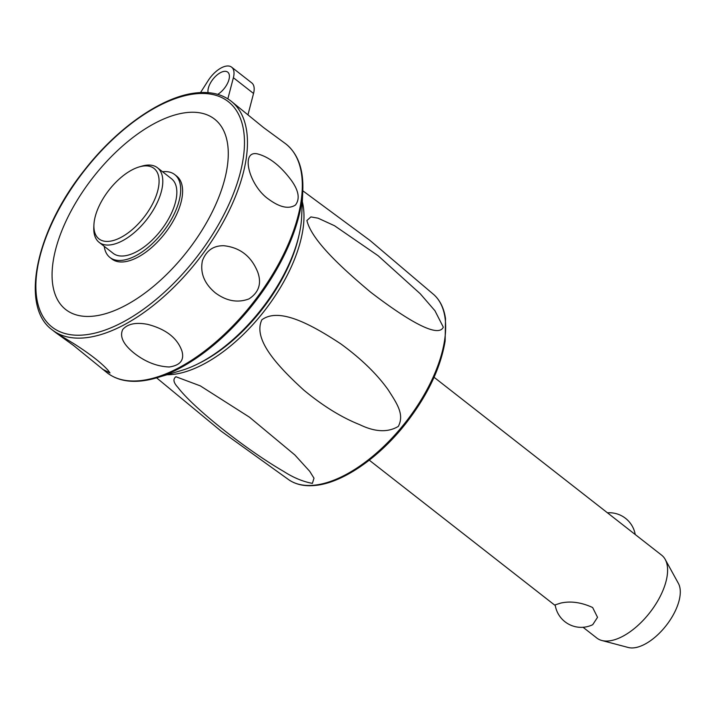 <?xml version="1.0" encoding="UTF-8"?>
<svg xmlns="http://www.w3.org/2000/svg" width="715" height="715" viewBox="0 0 715 715"><rect width="100%" height="100%" fill="white"/><g stroke="black" fill="none" stroke-linecap="round" stroke-linejoin="round"><path stroke-width="1.07" d="M583.065 627.287L596.855 638.057A52.606 26.062 -52 0 0 601.816 640.488A52.606 26.062 -52 0 0 609.162 640.899A52.606 26.062 -52 0 0 653.59 607.464A52.606 26.062 -52 0 0 665.2 559.398A52.606 26.062 -52 0 0 661.643 555.171L434.059 377.279M555.171 604.863L560.775 603.076C570.686 600.859 581.304 602.334 592.637 607.518L597.534 617.331L592.726 624.687A26.303 26.303 0 0 1 555.171 604.863M601.816 640.488L628.306 647.504A41.577 20.592 -52 0 0 634.107 647.826A41.577 20.592 -52 0 0 669.222 621.398A41.577 20.592 -52 0 0 678.401 583.413L665.2 559.398M175.944 376.751L200.298 385.868L249.446 417.167L294.839 454.937L309.693 471.283L313.992 478.174L312.392 483.376C302.883 481.615 293.293 477.62 283.623 471.382C272.737 465.09 260.439 457.055 246.72 447.268C226.744 432.915 209.522 419.026 195.07 405.602C187.428 398.461 181.699 392.392 177.892 387.378C173.423 382.588 172.771 379.039 175.944 376.751M398.309 426.408C387.825 432.664 374.973 432.075 359.725 424.656C341.636 417.489 323.01 405.986 303.848 390.149C274.346 363.256 253.11 338.275 261.869 319.775C278.341 307.745 307.736 322.081 340.814 343.879C361.129 358.698 376.912 374.008 388.173 389.818C396.825 403.412 404.663 414.387 398.309 426.408M443.318 327.175C438.125 338.624 406.46 319.623 370.638 292.185C338.776 265.444 311.526 239.498 306.896 220.515L310.9 216.913L318.05 218.173L334.54 225.743L378.137 255.747L420.214 293.731L434.943 310.739L443.318 327.175M142.276 380.845A144.573 71.616 -52 0 0 156.522 377.86L181.378 370.504A118.887 58.889 -52 0 0 288.905 264.327A118.887 58.889 -52 0 0 301.667 216.618L302.794 190.717C303.625 169.366 297.985 153.779 285.875 143.947A145.19 71.92 128 0 1 286.644 247.899A145.19 71.92 128 0 1 141.025 380.568A145.19 71.92 128 0 1 107.053 372.73L73.645 345.551L55.895 332.752L74.181 343.879C90.34 354.229 101.673 363.086 108.197 370.468L110.012 372.971L102.513 369.181M285.875 143.947L263.594 127.601L231.025 101.083C221.856 94.04 210.183 91.323 196.008 92.932C162.314 96.409 117.457 127.601 84.415 170.143C35.893 230.57 19.716 306.655 52.204 329.865A145.19 71.92 -52 0 0 86.175 337.695A145.19 71.92 -52 0 0 231.794 205.026A145.19 71.92 -52 0 0 231.025 101.083M268.831 199.342C249.204 185.989 239.954 150.096 257.4 153.868C269.171 156.925 280.512 165.782 291.416 180.457C298.772 190.762 300.112 198.958 295.438 205.044C288.788 209.325 279.914 207.422 268.831 199.342M227.844 98.849L233.385 77.712L253.539 93.468L247.944 114.847M253.539 93.468A21.039 10.421 -52 0 0 251.796 82.931L231.633 67.174A21.039 10.421 -52 0 0 208.137 80.634L200.54 92.557M208.074 92.646A14.729 7.293 128 0 1 209.531 84.817A14.729 7.293 128 0 1 227.745 72.152A14.729 7.293 128 0 1 227.826 82.699A14.729 7.293 128 0 1 217.744 94.371M134.509 353.451C123.338 344.576 119.414 336.577 122.748 329.481C127.753 323.77 136.136 322.09 147.907 324.422C166.014 329.204 177.356 338.061 181.923 351.011C184.497 360.074 180.26 365.401 169.214 366.983C157.157 366.509 145.592 361.996 134.509 353.451M215.358 292.891C204.311 283.658 199.986 272.96 202.399 260.805C206.233 250.607 213.365 245.576 223.795 245.719C240.088 247.479 251.43 256.336 257.811 272.308C261.77 283.605 258.83 292.471 248.99 298.897C237.755 303.133 226.548 301.131 215.358 292.891M215.233 205.652A120.853 59.863 -52 0 0 186.329 112.613A120.853 59.863 -52 0 0 65.119 223.035A120.853 59.863 -52 0 0 94.023 316.084A120.853 59.863 -52 0 0 215.233 205.652M162.537 171.734A52.606 26.062 128 0 1 174.728 174.585L176.659 176.096A52.606 26.062 128 0 1 171.564 223.831A52.606 26.062 128 0 1 124.178 261.824A52.606 26.062 128 0 1 111.871 258.991L109.94 257.48A52.606 26.062 128 0 1 104.229 246.344M174.728 174.585A52.606 26.062 128 0 1 169.643 222.329A52.606 26.062 128 0 1 122.247 260.314A52.606 26.062 128 0 1 109.94 257.48M139.166 166.935L141.704 166.184A47.342 23.452 128 0 1 146.369 165.201A47.342 23.452 128 0 1 157.452 167.757L171.493 178.732A47.342 23.452 128 0 1 166.908 221.695A47.342 23.452 128 0 1 124.258 255.89A47.342 23.452 128 0 1 113.176 253.333L99.135 242.358A47.342 23.452 128 0 1 93.808 227.468L93.924 224.814A44.714 22.147 128 0 1 139.166 166.935A44.714 22.147 128 0 1 143.572 166.014A44.714 22.147 128 0 1 154.261 200.432A44.714 22.147 128 0 1 109.422 241.295A44.714 22.147 128 0 1 93.924 224.814M157.452 167.757A47.342 23.452 128 0 1 152.867 210.719A47.342 23.452 128 0 1 110.217 244.914A47.342 23.452 128 0 1 99.135 242.358M233.385 77.712A21.039 10.421 -52 0 0 231.633 67.174M289.173 480.033C296.421 484.797 305.332 486.575 315.914 485.369C343.146 482.553 379.254 457.52 405.968 423.298C427.615 395.315 440.672 367.876 445.132 340.992L445.508 318.568C444.024 308.406 440.181 300.479 433.987 294.768A117.653 58.281 128 0 1 432.959 377.618A117.653 58.281 128 0 1 314.966 485.119A117.653 58.281 128 0 1 289.173 480.033L221.167 431.181L156.594 377.842M167.06 374.74A117.653 58.281 -52 0 0 173.28 374.383A117.653 58.281 -52 0 0 291.282 266.874A117.653 58.281 -52 0 0 302.32 201.702M298.906 235.601A115.553 57.245 128 0 1 288.628 265.971A115.553 57.245 128 0 1 199.145 363.247M107.053 372.73C116.223 379.772 127.896 382.489 142.071 380.881L156.522 377.86A144.573 71.616 -52 0 0 287.278 248.74A144.573 71.616 -52 0 0 302.794 190.717M194.811 93.897A143.08 70.883 128 0 1 229.041 204.052A143.08 70.883 128 0 1 85.541 334.799A143.08 70.883 128 0 1 51.31 224.635A143.08 70.883 128 0 1 194.811 93.897M369.271 460.174L555.287 605.578M635.233 534.525A26.303 26.303 0 0 0 607.455 512.816M302.794 190.789L370.147 240.571L433.987 294.768M52.204 329.865L55.904 332.752"/></g></svg>
